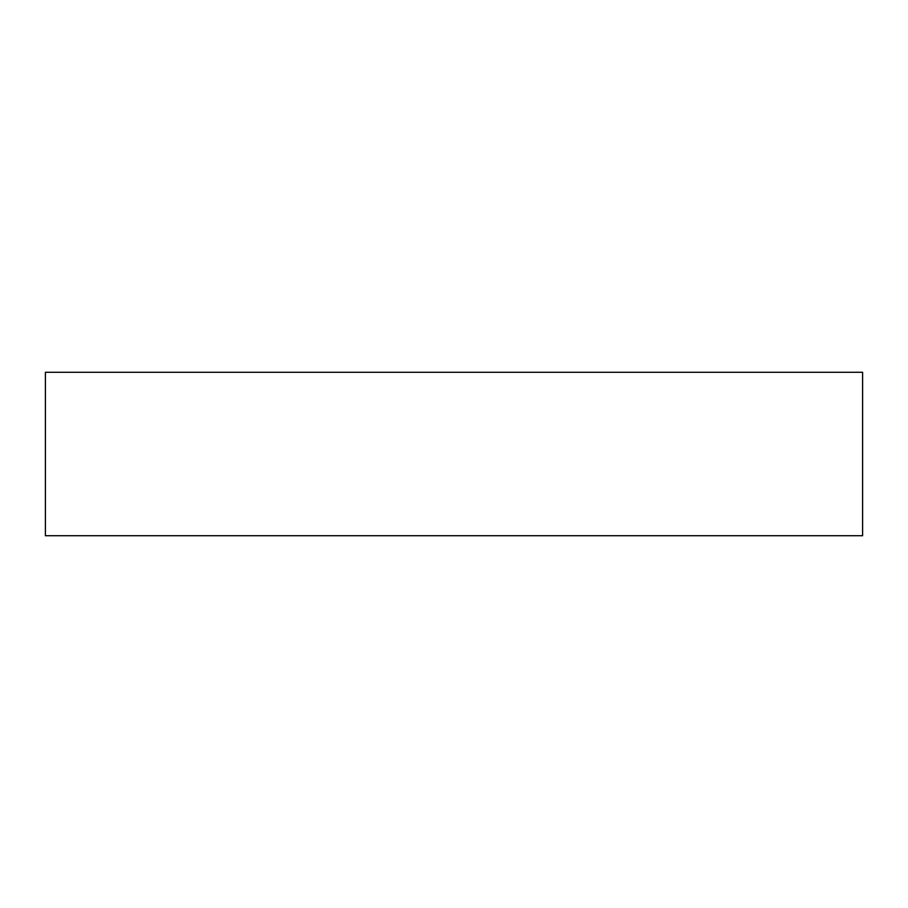 <?xml version="1.0" encoding="UTF-8"?>
<svg xmlns="http://www.w3.org/2000/svg" width="908" height="908" viewBox="0 0 908 908"><rect width="100%" height="100%" fill="white"/><g stroke="black" fill="none" stroke-linecap="round" stroke-linejoin="round"><path stroke-width="1.36" d="M862.6 372.28L45.4 372.28L45.4 535.72L862.6 535.72L862.6 372.28"/></g></svg>
